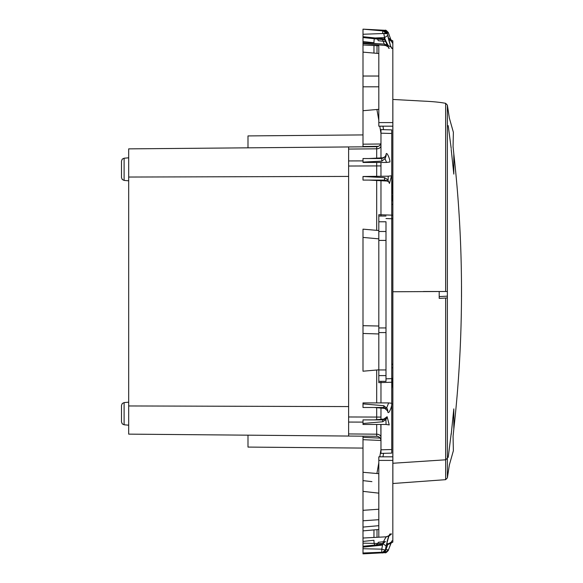 <?xml version="1.0" encoding="UTF-8"?>
<svg xmlns="http://www.w3.org/2000/svg" width="583" height="583" viewBox="0 0 583 583"><rect width="100%" height="100%" fill="white"/><g stroke="black" fill="none" stroke-linecap="round" stroke-linejoin="round"><path stroke-width="0.87" d="M348.619 433.941L376.691 434.189L376.691 424.475L376.691 434.189L348.619 433.941L348.619 436.048L376.691 436.295L376.691 434.189A4.314 3.046 0 0 1 380.969 437.235A4.314 3.046 0 0 0 376.691 434.189L376.691 436.295A4.314 4.314 0 0 1 380.969 440.61L380.837 424.475A4.314 3.046 0 0 1 380.969 425.204L380.969 440.61C380.714 438.008 379.293 436.565 376.691 436.295L348.619 436.048L348.619 406.577L128.683 405.957M380.969 419.308L380.969 408.078L380.969 419.308L380.969 417.078L348.619 416.976M380.969 165.922L376.691 165.922L380.969 165.922L380.969 176.183L380.969 162.438M380.969 180.715L380.969 216.031L380.969 180.715M380.969 381.348L380.969 402.911L380.969 381.348M380.961 157.898A4.314 3.046 0 0 0 380.969 157.796L380.969 129.601L391.747 129.878L380.969 129.601L380.969 133.194L391.747 133.471L391.747 129.878L391.747 403.268M348.619 149.059L376.691 148.811C379.293 148.621 380.714 147.601 380.969 145.765L380.969 142.39L380.969 145.765A4.314 3.046 180 0 1 376.691 148.811L376.691 158.124L376.691 146.705L348.619 146.952L376.691 146.705A4.314 4.314 0 0 0 376.742 146.705L376.691 146.705A4.314 4.314 0 0 0 380.969 142.39A4.314 4.314 0 0 1 376.742 146.705L376.691 148.811L348.619 149.059L348.619 146.952L128.683 148.869L128.683 434.131L348.619 436.048M128.683 177.043L348.619 176.423L348.619 146.952M380.969 424.475L380.969 453.399L380.969 449.806L391.747 449.529L391.747 453.122L380.969 453.399L391.747 453.122L391.747 404.004M121.49 169.31L121.49 161.076L121.49 177.545L122.262 179.506L124.113 180.409L124.113 158.212L128.683 157.811M124.113 402.591L124.113 424.788L122.262 423.885L121.49 421.924L121.49 405.455L122.262 403.494L124.113 402.591L128.683 402.19M121.49 421.924L121.49 413.69M348.619 176.423L348.619 406.577M392.869 99.453L417.989 100.815C422.879 101.18 435.72 101.398 445.645 103.329L447.372 105.122L449.355 118.065L453.377 132.29L453.064 146.668L453.807 153.854C458.712 197.586 461.277 241.435 461.496 285.393L461.488 297.607C461.277 341.565 458.712 385.414 453.807 429.146L453.064 436.332L453.377 450.71L449.355 464.935L447.372 477.878L447.372 458.202L445.652 459.805L445.652 479.671L392.869 483.504L392.862 101.529L392.862 291.755L445.652 291.493L445.645 103.337L445.645 291.5M445.652 291.5L447.372 291.5L447.372 105.129L447.372 458.202M448.21 125.637C448.21 105.166 448.21 105.166 448.21 125.637L451.206 148.534M453.807 174.113L453.807 153.897L453.807 174.113L451.206 149.445C453.574 126.635 453.574 126.635 451.206 149.445M453.807 408.887L453.807 429.103L453.807 408.887L453.807 429.103L453.807 408.887L451.206 434.466M448.21 457.364C448.21 477.834 448.21 477.834 448.21 457.364L451.206 433.555C453.574 456.365 453.574 456.365 451.206 433.555M439.203 291.471L439.203 298.379L447.372 297.949L439.203 298.379M461.51 296.893L461.51 295.457L461.51 296.893M461.51 286.107L461.51 287.543L461.51 286.107M461.51 287.543L461.51 295.457M378.812 44.906L378.812 126.183L378.812 122.59L392.825 122.59L392.825 40.861L390.428 39.578L388.65 39.323M391.747 204.371L392.825 204.407L392.825 200.814L391.747 200.778L392.825 200.814L392.825 122.59M392.825 204.407L392.825 542.139L390.428 543.422M385.421 549.39L388.446 549.958L391.958 540.842L392.825 540.754L392.825 542.139M378.812 381.348L385.997 381.348L385.997 375.598L385.997 381.348L378.812 381.348L378.812 375.598L378.812 382.674L392.825 382.186L392.825 378.593L385.997 378.826M378.812 216.031L385.997 216.031L378.812 216.031L378.812 221.78L385.997 221.78L385.997 231.495L378.812 231.495L378.812 238.855L378.812 214.697L392.825 215.193L392.825 218.785L385.997 218.545M378.812 126.183L392.825 126.183M391.791 42.144L392.381 42.202L392.825 44.06M390.756 46.414L392.221 48.578L390.574 46.064L387.447 33.734L386.631 33.661L383.148 30.914L384.591 31.037L387.455 33.617L387.797 35.432L384.583 37.618C385.181 40.212 389.167 47.74 388.664 45.773L391.069 47.121C391.178 47.886 388.526 40.154 387.797 35.432M362.998 36.773L362.998 41.568L373.958 42.741C373.973 39.644 374.381 38.055 375.19 37.975A3.593 3.527 -84 0 1 378.25 40.715L385.647 41.495L387.455 46.035L389.24 48.316L387.513 45.991M381.778 160.893L381.778 158.525L385.312 156.521L386.084 154.531C386.34 150.538 390.238 159.203 389.889 162.008L386.602 162.438L385.02 158.729M388.081 180.322L388.234 176.183L391.528 175.796L389.466 183.434L387.557 179.484M387.731 411.525A3.593 3.185 -21.4 0 0 387.615 409.813L387.068 408.443L387.731 411.525C388.336 415.861 392.337 405.906 391.834 403.283L388.664 402.911L386.726 407.728M382.71 421.589L382.71 419.891L387.127 416.721L386.74 418.157M382.71 419.891L362.998 419.891L362.998 424.475L386.077 424.475L389.24 424.92L387.127 416.721M385.429 541.527L378.25 542.285A3.593 3.527 84 0 1 375.19 545.025L362.998 546.3L362.998 547.145L382.404 545.105L382.339 544.267L375.19 545.025C374.381 544.945 373.973 543.356 373.958 540.259L362.998 541.432L362.998 546.3L382.339 544.267L385.429 541.527M388.934 535.755A3.593 3.564 -93 0 0 389.889 534.021L388.395 536.958L385.312 550.126L381.865 552.859L381.77 552.254L362.998 553.012L362.998 543.152L382.805 543.589C383.06 541.877 386.952 535.172 386.602 536.797L362.998 538.036L362.998 487.184M389.889 534.021L391.528 533.933L388.234 536.717M392.825 460.41L378.812 460.41L378.812 456.817L392.825 456.817L378.812 456.817L378.812 537.205M382.965 456.817L383.527 453.334M391.747 388.57L392.825 377.077M391.747 367.851L392.825 367.807M392.381 200.8L391.791 194.387L392.323 189.424L391.747 178.996M383.527 129.666L382.965 126.183M392.825 42.246L391.958 42.158M389.24 39.455L392.381 42.202M390.953 46.888A3.593 3.571 95 0 1 391.834 48.542M383.782 33.391L385.523 33.318M382.222 30.156L362.998 29.15L384.634 31.045L387.447 33.61L386.471 33.253M386.631 33.661L382.71 33.537L382.71 30.877L383.148 30.914L382.769 30.877M378.812 53.512L362.998 52.127L362.998 43.528L385.603 45.503L362.998 43.528L362.998 34.266L383.789 33.493A1067.24 963.568 168.3 0 1 384.583 37.618L375.073 37.968L383.971 37.64L385.181 40.336M388.759 48.272A3.593 3.564 -85 0 0 387.724 46.458M387.455 46.035L387.848 46.691L385.603 45.503L384.299 44.111L387.083 45.095M387.331 45.54L385.516 40.985A3.593 2.609 -21.9 0 1 385.647 41.495A3.593 3.556 -84 0 0 382.557 38.755L362.998 36.7L382.557 38.755L382.499 39.586A1058.356 677.708 6.5 0 1 384.299 44.111L362.998 42.683M385.312 156.521L385.064 158.62L385.975 156.266A3.593 3.199 -159.1 0 0 386.084 154.531M382.834 158.197L383.986 157.709M369.01 180.089L387.127 181.043L386.179 180.541L386.974 180.577M388.234 176.183L362.998 176.496L384.525 177.626L387.644 179.622L389.466 183.434M388.3 181.532L384.525 180.089L362.998 180.089L362.998 176.496M391.747 188.586A3.593 2.325 -174.2 0 1 392.323 189.424M391.747 183.383L392.221 183.324M388.161 32.24L385.203 30.316M388.438 38.434A3.593 2.653 -19.4 0 1 390.821 39.644M388.351 32.67L388.322 32.597C386.471 30.491 385.45 29.733 385.261 30.316L385.057 30.877A1059.049 679.814 -176.1 0 1 385.159 31.139M388.446 33.042L385.494 30.863L380.757 30.702M391.791 42.136L391.791 42.136A3.593 3.578 -84 0 0 388.686 39.396L388.686 39.484M381.77 30.134L362.998 29.15L382.71 30.877M386.602 162.438L362.998 162.438L362.998 158.525L381.778 158.525M384.525 177.859L384.525 180.089M386.544 543.83L388.846 543.589L387.797 544.544L390.843 543.32M378.812 473.673L362.998 472.288L362.998 448.087L247.994 447.081L247.994 435.173M362.998 146.829L362.998 52.127M378.812 45.795L362.998 44.964M384.525 31.03L384.831 30.294M385.057 30.309L362.998 29.15L362.998 34.266L362.998 29.15L384.525 30.28M382.557 38.755A3.593 3.593 0 0 1 385.516 40.985A3.593 2.609 -21.9 0 0 382.499 39.586L362.998 37.538L362.998 36.7M362.998 229.148L362.998 325.686L378.812 326.021L378.812 238.855L362.998 237.419L362.998 229.148L378.812 230.533M385.997 231.495L385.997 327.938L378.812 327.938L378.812 326.021L378.812 369.826L362.998 371.211L362.998 328.878M383.782 405.877L383.782 407.488L387.447 410.789M387.076 408.45L383.782 405.71L362.998 403.895L362.998 407.488L383.789 407.488M386.631 417.523L385.859 419.585L382.71 421.764L362.998 423.484M384.525 551.78L384.525 552.72L362.998 553.85L382.222 552.844L385.312 550.126L381.778 549.15L381.778 552.866L362.998 553.85L385.057 552.691L385.057 552.123L384.525 552.145M385.312 550.126L385.348 550.104C384.124 552.378 382.951 553.296 381.829 552.859M384.525 552.72L385.203 552.684L388.3 549.966M391.091 542.627L388.329 550.396L385.254 552.684C385.45 553.267 386.478 552.509 388.322 550.403L388.169 550.738M387.163 551.744L385.057 552.123L387.797 544.544L386.361 544.69M378.812 519.701L362.998 520.787M362.998 472.288L362.998 480.625L371.91 481.631M247.994 147.827L247.994 135.919L362.998 134.913M362.998 448.087L362.998 436.171M378.812 493.145L362.998 491.367L362.998 480.786M362.998 526.456L362.998 524.467M378.812 523.017L378.812 525.108M386.959 542.022L388.438 536.994M362.998 538.036L362.998 543.152M362.998 553.012L362.998 553.85M386.077 424.475L385.917 419.49M374.257 419.891L385.02 418.951L384.131 419.556M362.998 403.895L362.998 402.911L388.664 402.911M384.816 407.889A3.593 3.185 -21.4 0 0 384.583 407.874L385.407 408.464L374.257 407.488M362.998 325.686L362.998 333.469L378.812 333.964L378.812 332.594L385.997 332.594L385.997 327.938M362.998 58.417L362.998 56.544M391.958 540.842L391.28 542.241M391.186 542.358L388.846 543.589L391.375 542.037L390.996 542.984M362.998 548.734L381.778 549.157L382.805 543.589L386.084 545.95L389.058 535.515L386.602 536.797M378.812 369.826L378.812 375.598L385.997 375.598L385.997 332.594M376.698 419.68L376.691 407.699L376.698 419.68M362.998 422.107L348.619 422.056M376.691 165.922L376.691 176.183L376.698 162.438L376.691 165.922L348.619 166.024M376.691 180.497L376.691 230.343L376.691 180.497M376.691 370.008L376.691 402.911L376.691 370.008M362.998 160.893L348.619 160.944M380.969 417.078L376.691 417.078M376.691 436.295A4.314 4.314 0 0 1 380.969 440.61M380.969 449.806L391.747 449.529M380.969 133.194L391.747 133.471M439.203 296.587L447.372 296.157M392.862 463.259L445.652 459.805L445.645 298.044M423.455 291.5L439.203 291.5M377.012 529.641L377.012 537.3M391.747 364.251L392.825 364.215M377.012 45.7L377.012 53.359M386.033 180.3A1073.624 453.108 3.3 0 1 386.179 180.541L376.72 180.089M373.958 537.46L373.958 529.911M376.91 473.505A1013.881 1008.328 -90 0 0 378.812 462.713M379.795 456.817A1013.881 1008.328 -90 0 0 380.969 449.537M380.969 133.463A1013.881 1008.328 -90 0 0 379.795 126.183M378.812 120.287A1013.881 1008.328 -90 0 0 376.91 109.495M373.958 53.089L373.958 45.54M362.998 34.266L382.71 33.537M382.696 158.241L376.72 158.525M362.998 439.677L380.961 440.464M362.998 437.359L380.174 438.11M362.998 146.486L378.433 146.318M362.998 144.183L380.655 143.994M378.812 76.03L362.998 76.03M378.812 86.809L362.998 86.809M378.812 509.236L362.998 510.329M379.671 419.891L383.935 419.614M384.532 407.757L379.671 407.488M378.812 221.78L385.997 221.78M378.812 375.598L385.997 375.598M378.812 240.407L385.997 240.407M124.113 424.788L128.683 425.189M124.113 180.409L128.683 180.81L124.113 180.409M124.113 158.212L122.262 159.115L121.49 161.076L122.262 159.115L124.113 158.212M445.652 479.671L447.372 477.878M387.127 181.043L388.067 181.24M390.996 40.016L388.329 32.604M387.447 33.61C386.274 31.642 385.348 30.79 384.656 31.045M362.998 162.125L381.778 161.141L385.064 158.62M369.01 158.525L383.548 157.767M378.812 525.691L362.998 527.076M378.812 529.488L362.998 530.873M378.812 109.327L362.998 110.712M386.157 545.746L385.348 550.104M385.48 418.871L385.02 418.951M386.718 418.193L385.859 419.585M385.968 408.566L385.407 408.464M378.812 369.95L385.997 369.95"/></g></svg>
